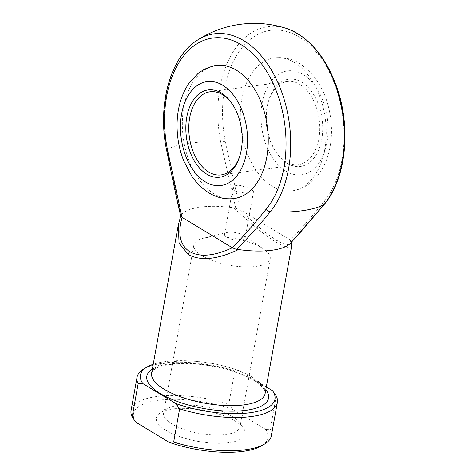 <?xml version="1.0" encoding="UTF-8"?>
<svg xmlns="http://www.w3.org/2000/svg" width="476" height="476" viewBox="0 0 476 476"><rect width="100%" height="100%" fill="white"/><g stroke="black" fill="none" stroke-linecap="round" stroke-linejoin="round"><path stroke-width="0.36" stroke-dasharray="2.38 1.78" d="M240.059 155.176A41.93 26.501 -97.6 0 0 240.255 154.551A41.93 26.501 -97.6 0 0 233.853 106.445A41.93 26.501 -97.6 0 0 233.502 105.892M287.242 163.429A44.03 27.828 -97.6 0 0 321.77 139.319A44.03 27.828 -97.6 0 0 301.844 82.265A44.03 27.828 -97.6 0 0 268.684 100.585A44.03 27.828 -97.6 0 0 275.408 151.094A44.03 27.828 -97.6 0 0 287.242 163.429M299.886 84.413A41.93 26.501 82.4 0 1 319.771 129.329A41.93 26.501 82.4 0 1 298.464 164.631A41.93 26.501 82.4 0 1 285.981 161.715A41.93 26.501 82.4 0 1 274.706 149.964A41.93 26.501 82.4 0 1 268.309 101.864A41.93 26.501 82.4 0 1 287.403 81.497A41.93 26.501 82.4 0 1 299.886 84.413M234.138 198.569A67.092 42.406 82.4 0 1 214.164 193.905A67.092 42.406 82.4 0 1 182.35 122.034A67.092 42.406 82.4 0 1 216.443 65.557M294.394 62.511A67.092 42.406 -97.6 0 0 274.42 57.846A67.092 42.406 -97.6 0 0 240.332 114.317A67.092 42.406 -97.6 0 0 272.141 186.187A67.092 42.406 -97.6 0 0 292.121 190.852A67.092 42.406 -97.6 0 0 326.209 134.381A67.092 42.406 -97.6 0 0 294.394 62.511M251.209 188.972L253.535 191.554L246.401 193.429L235.102 191.114L232.901 187.841L235.132 185.753L240.142 185.343L251.209 188.972M166.106 430.417A45.077 15.803 10.2 0 0 222.018 443.221A45.077 15.803 10.2 0 0 242.921 427.388A45.077 15.803 10.2 0 0 235.358 421.2A45.077 15.803 10.2 0 0 160.644 412.585A45.077 15.803 10.2 0 0 166.106 430.417M231.574 416.048A38.788 13.602 -169.8 0 1 238.077 421.367A38.788 13.602 -169.8 0 1 239.952 426.883A38.788 13.602 -169.8 0 1 213.349 434.975A38.788 13.602 -169.8 0 1 171.979 423.973A38.788 13.602 -169.8 0 1 163.601 413.144A38.788 13.602 -169.8 0 1 167.278 408.634A38.788 13.602 -169.8 0 1 231.574 416.048M261.824 247.919A38.788 13.602 -169.8 0 1 263.389 248.918A38.788 13.602 -169.8 0 1 270.201 258.754A38.788 13.602 -169.8 0 1 243.599 266.846A38.788 13.602 -169.8 0 1 202.229 255.85A38.788 13.602 -169.8 0 1 193.851 245.015A38.788 13.602 -169.8 0 1 203.668 238.173A38.788 13.602 -169.8 0 1 261.824 247.919M242.903 235.138A10.484 3.677 -169.8 0 1 243.325 235.406A10.484 3.677 -169.8 0 1 245.164 238.065A10.484 3.677 -169.8 0 1 237.976 240.255A10.484 3.677 -169.8 0 1 226.796 237.28A10.484 3.677 -169.8 0 1 224.529 234.353A10.484 3.677 -169.8 0 1 227.183 232.502A10.484 3.677 -169.8 0 1 242.903 235.138M178.262 225.112L181.189 214.86L180.809 215.688L167.046 149.357A90.476 31.719 -169.8 0 1 189.549 143.163A90.476 31.719 -169.8 0 1 220.733 142.217L235.81 208.369L233.894 207.851C248.847 222.304 266.358 236.524 276.901 242.76L287.331 247.615L291.681 245.913M181.189 214.86A57.656 20.218 -169.8 0 1 233.894 207.851M290.3 240.035L239.975 209.589L225.297 141.229A94.885 59.97 82.4 0 1 256.844 34.95A94.885 59.97 82.4 0 1 333.521 81.342A94.885 59.97 82.4 0 1 324.382 201.175C313.434 214.89 302.105 227.861 290.402 240.094L290.3 240.035C290.907 245.913 286.29 245.955 276.449 240.154C266.197 233.799 254.071 223.625 240.077 209.642M291.217 242.552L291.205 242.528A57.656 20.218 -169.8 0 1 290.782 243.016M291.205 242.528L296.423 236.935M180.684 216.033L180.886 215.455L180.761 216.312M143.8 368.948A71.287 24.996 -169.8 0 1 234.775 370.887L228.789 404.124A71.287 24.996 10.2 0 0 131.061 410.479M271.38 435.724A71.287 24.996 10.2 0 0 270.279 429.227L265.59 429.388L232.508 409.372L228.789 404.124M276.258 395.984L270.279 429.227M234.775 370.887L239.464 370.721L266.304 386.964M239.464 370.721A68.348 23.967 10.2 0 0 153.218 364.283M265.59 429.388A68.348 23.967 -169.8 0 1 261.52 445.863M135.874 422.23A68.348 23.967 -169.8 0 1 158.466 400.239A68.348 23.967 -169.8 0 1 232.508 409.372M235.81 208.369L239.975 209.589M290.402 240.094L291.627 242.105M285.85 171.164A52.414 33.13 82.4 0 1 262.133 103.238A52.414 33.13 82.4 0 1 303.236 74.536A52.414 33.13 82.4 0 1 326.958 142.461A52.414 33.13 82.4 0 1 285.85 171.164M265.126 393.503A57.656 20.218 10.2 0 0 252.673 377.403A57.656 20.218 10.2 0 0 191.179 361.052A57.656 20.218 10.2 0 0 151.636 373.083C151.207 372.69 152.261 371.399 154.789 369.215C158.205 366.306 166.677 364.426 180.196 363.557C204.18 362.539 237.31 370.28 253.726 380.562C258.462 383.483 261.735 386.226 263.525 388.779L264.799 391.052L265.126 393.503M152.332 369.221A61.85 21.688 -169.8 0 1 255.201 380.836A61.85 21.688 -169.8 0 1 265.822 389.642M286.498 28.447A98.835 62.469 -97.6 0 0 220.733 142.217A4.195 0.309 -11.1 0 0 225.297 141.229M166.421 149.315A4.195 0.309 168.9 0 0 167.046 149.357A98.835 62.469 82.4 0 1 197.1 40.341M324.382 201.175A4.195 2.796 -140.8 0 1 324.412 204.258M276.901 242.76A4.195 2.898 121.2 0 0 276.449 240.154M233.853 106.445L233.151 105.315M240.255 154.551L239.874 155.825M274.42 57.846C283.291 56.805 291.675 58.685 299.559 63.481C316.576 75.006 326.917 93.004 330.582 117.483C332.54 131.947 331.379 145.519 327.101 158.187C324.602 165.422 321.074 171.717 316.51 177.078L310.745 182.683C305.229 187.151 299.017 189.876 292.121 190.852M298.464 164.631L221.156 174.912M238.077 421.367L242.921 427.388M270.201 258.754L239.952 426.883M243.325 235.406L263.389 248.918M253.535 191.554L245.164 238.065M232.901 187.841L224.529 234.353M227.183 232.502L203.668 238.173M193.851 245.015L163.601 413.144M167.278 408.634L160.644 412.585M287.403 81.497L210.095 91.785M274.706 149.964L275.408 151.094M268.309 101.864L268.684 100.585"/><path stroke-width="0.71" d="M221.316 92.981A44.03 27.828 82.4 0 1 233.151 105.315A44.03 27.828 82.4 0 1 239.874 155.825A44.03 27.828 82.4 0 1 206.715 174.145A44.03 27.828 82.4 0 1 186.788 117.09A44.03 27.828 82.4 0 1 221.316 92.981M233.502 105.892A41.93 26.501 -97.6 0 0 222.584 94.7A41.93 26.501 -97.6 0 0 210.095 91.785A41.93 26.501 -97.6 0 0 188.788 127.08A41.93 26.501 -97.6 0 0 208.672 171.997A41.93 26.501 -97.6 0 0 221.156 174.912A41.93 26.501 -97.6 0 0 240.059 155.176M216.443 65.557A67.092 42.406 82.4 0 1 236.417 70.222A67.092 42.406 82.4 0 1 268.226 142.092A67.092 42.406 82.4 0 1 234.138 198.569C225.267 199.605 216.889 197.724 209 192.929C202.377 188.847 196.671 183.29 191.876 176.257L183.665 160.68C178.946 148.601 176.757 135.969 177.096 122.79C177.572 107.63 181.463 94.557 188.77 83.586L197.778 73.756C203.306 69.27 209.529 66.539 216.443 65.557M238.506 249.537A57.656 20.218 -169.8 0 0 290.782 243.016L323.948 204.668A90.476 31.719 -169.8 0 1 301.445 210.862A90.476 31.719 -169.8 0 1 270.261 211.808C259.491 225.077 248.246 237.607 236.524 249.394L238.506 249.537C217.33 259.557 200.598 261.223 188.317 254.547L179.065 243.135L178.262 225.112M232.324 247.746L232.419 247.812C244.123 235.578 255.451 222.607 266.399 208.893A94.885 59.97 -97.6 0 0 284.285 121.035A94.885 59.97 -97.6 0 0 241.023 44.607A94.885 59.97 -97.6 0 0 181.457 58.822A94.885 59.97 -97.6 0 0 167.32 148.94L181.999 217.3L232.324 247.746C214.307 256.106 200.116 257.421 189.751 251.691A4.195 2.898 121.2 0 0 188.317 254.547M291.538 241.624L291.675 245.949L291.217 242.552M179.625 408.842L175.912 403.594L142.83 383.579L138.141 383.739A71.287 24.996 -169.8 0 1 137.04 377.242L131.061 410.479A71.287 24.996 10.2 0 0 132.161 416.982L135.874 422.23L168.956 442.246L173.645 442.085A71.287 24.996 10.2 0 0 264.62 444.019A71.287 24.996 10.2 0 0 271.38 435.724L277.359 402.488A71.287 24.996 -169.8 0 1 179.625 408.842L173.645 442.085M138.141 383.739L132.161 416.982M137.04 377.242A71.287 24.996 -169.8 0 1 143.8 368.948L146.9 367.103A68.348 23.967 10.2 0 0 142.83 383.579M175.912 403.594A68.348 23.967 10.2 0 0 249.954 412.734A68.348 23.967 10.2 0 0 272.546 390.737L276.258 395.984A71.287 24.996 -169.8 0 1 277.359 402.488M266.304 386.964L272.546 390.737M153.218 364.283A68.348 23.967 10.2 0 0 146.9 367.103M264.62 444.019L261.52 445.863A68.348 23.967 -169.8 0 1 168.956 442.246M182.094 217.359C177.471 233.817 180.023 245.265 189.751 251.691M181.999 217.3L180.761 216.312L177.268 201.556L166.421 149.315A4.195 0.309 168.9 0 1 167.32 148.94M236.524 249.394L232.419 247.812M286.498 28.447C309.049 36.795 325.876 56.543 336.984 87.703C351.205 128.133 346.022 178.661 324.412 204.258L324.412 204.258A4.195 2.796 -140.8 0 1 323.948 204.668A98.835 62.469 -97.6 0 0 341.006 104.565A98.835 62.469 -97.6 0 0 286.498 28.447A104.833 104.833 0 0 0 197.1 40.341A98.835 62.469 82.4 0 1 243.831 40.68A98.835 62.469 82.4 0 1 288.89 120.291A98.835 62.469 82.4 0 1 270.261 211.808A4.195 2.796 -140.8 0 1 266.399 208.893M222.708 85.252A52.414 33.13 -97.6 0 0 181.606 113.948A52.414 33.13 -97.6 0 0 205.323 181.874A52.414 33.13 -97.6 0 0 246.431 153.171A52.414 33.13 -97.6 0 0 222.708 85.252M180.684 216.033L178.185 225.529L151.636 373.083A57.656 20.218 10.2 0 0 164.089 389.184A57.656 20.218 10.2 0 0 225.588 405.534A57.656 20.218 10.2 0 0 265.126 393.503L291.675 245.949M265.822 389.642A61.85 21.688 -169.8 0 1 236.53 411.068A61.85 21.688 -169.8 0 1 160.174 393.479A61.85 21.688 -169.8 0 1 152.332 369.221M296.423 236.935L324.412 204.258M197.1 40.341C170.218 57.084 157.312 105.006 166.421 149.315"/></g></svg>
